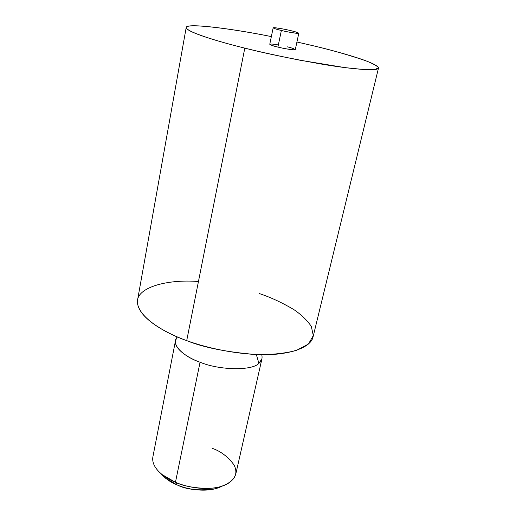 <?xml version="1.0" encoding="UTF-8"?>
<svg xmlns="http://www.w3.org/2000/svg" width="516" height="516" viewBox="0 0 516 516"><rect width="100%" height="100%" fill="white"/><g stroke="black" fill="none" stroke-linecap="round" stroke-linejoin="round"><path stroke-width="0.77" d="M186.199 27.516L137.604 299.815C135.153 316.424 165.43 333.22 186.708 340.631L244.803 48.123C259.187 51.729 277.602 55.76 300.048 60.224L345.081 67.628L363.361 69.492L374.958 69.518L378.512 67.719C376.957 65.745 372.578 63.378 365.392 60.611C348.242 54.831 331.091 49.942 313.934 45.93L296.932 41.989L313.934 45.93C335.935 51.168 377.712 62.423 378.505 68.041C378.37 71.401 352.383 69.35 321.449 64.074C289.379 58.353 263.831 53.032 244.803 48.123C220.803 42.267 185.908 32.063 186.199 27.516C185.812 22.407 236.696 29.425 271.345 36.597C237.541 29.676 189.578 22.93 186.392 27.116C184.115 31.424 219.732 42.009 244.803 48.123L186.708 340.631C203.427 347.468 226.595 352.112 256.22 354.563C284.942 356.072 310.735 348.906 313.083 336.793L378.505 68.041M287.044 46.782C292.824 48.123 295.307 49.149 294.501 49.852C288.908 49.401 283.374 48.472 277.905 47.072C270.455 45.55 265.056 42.538 278.35 44.957M259.258 293.546C270.397 297.203 281.904 302.537 293.778 309.542C301.254 314.625 307.097 320.243 311.316 326.389L313.302 335.632L308.413 344.056L296.319 350.461C285.006 353.383 272.1 354.763 257.607 354.615C228.453 353.112 203.169 346.61 186.708 340.631C166.849 333.53 140.384 319.294 137.527 303.608C134.624 287.735 166.61 278.943 198.447 281.523M273.158 27.832L269.765 44.253C270.939 45.15 273.654 46.092 277.905 47.072L281.375 30.47C286.89 31.831 292.443 32.811 298.035 33.392C298.816 32.843 296.294 31.908 290.482 30.579C285.167 29.264 279.685 28.296 274.048 27.683C273.003 28.174 275.447 29.102 281.375 30.47C277.098 29.496 274.357 28.619 273.158 27.832C273.519 27.045 286.786 29.605 290.482 30.579C294.765 31.547 297.545 32.437 298.809 33.243C298.493 34.037 285.135 31.47 281.375 30.47L277.905 47.072C281.633 48.111 294.933 50.613 295.287 49.633L298.809 33.243M175.53 340.483L152.865 456.95C150.988 468.515 165.649 478.403 175.453 482.299L200.06 362.232C187.527 357.872 173.718 348.377 175.53 340.483L177.33 336.922C169.745 344.72 185.07 357.278 200.06 362.232C219.642 370.436 252.55 370.817 258.897 363.322L256.349 354.569L258.897 363.322C261.67 361.232 262.618 358.362 261.754 354.711M212.115 448.281C220.661 451.171 227.969 456.725 234.045 464.948C238.837 474.681 234.174 481.97 220.055 486.82C203.033 491.032 184.464 486.272 175.453 482.299L177.053 484.872C171.041 482.608 165.61 478.803 160.766 473.449L165.604 478.242L177.053 484.872C186.379 489.703 199.182 490.993 215.462 488.749L221.815 486.311C207.38 493.644 185.612 488.936 177.053 484.872L175.453 482.299C183.09 486.001 193.868 488.059 207.787 488.465C223.067 487.801 232.374 483.118 235.709 474.41L261.967 358.697L258.897 363.322C252.55 370.817 219.642 370.436 200.06 362.232L175.453 482.299L162.172 474.623L165.604 478.242M215.462 488.749L220.055 486.82"/></g></svg>
